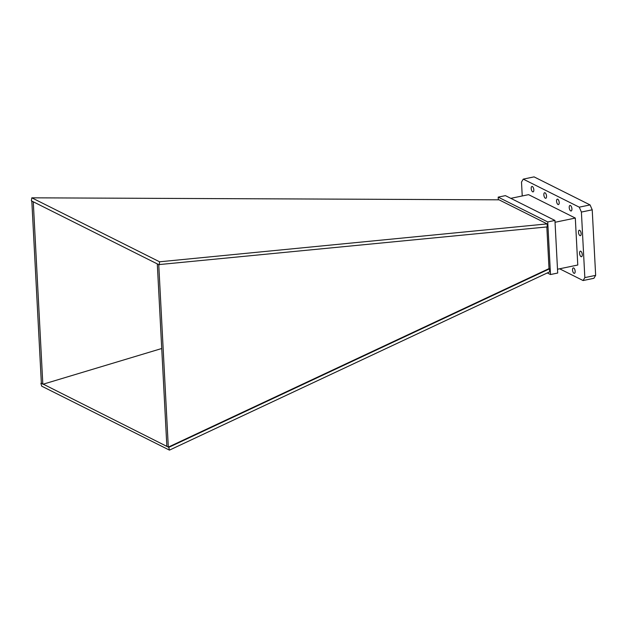<?xml version="1.0" encoding="UTF-8"?>
<svg xmlns="http://www.w3.org/2000/svg" width="627" height="627" viewBox="0 0 627 627"><rect width="100%" height="100%" fill="white"/><g stroke="black" fill="none" stroke-linecap="round" stroke-linejoin="round"><path stroke-width="0.94" d="M159.219 264.853L159.579 261.796L31.82 197.826L499.037 199.817L547.128 223.894L547.285 226.896L158.749 264.618L168.31 447.122L41.366 383.199M159.579 261.796L547.128 223.894M169.447 450.123L168.781 447.357L549.479 268.85L549.636 271.852L169.447 450.123L41.688 386.154L40.912 383.332M158.749 264.618L157.299 263.896L166.86 446.4M157.299 263.896L31.82 201.063L41.382 383.567M33.27 201.784L42.832 384.288L161.735 348.51M549.479 268.85L549.017 268.615L168.31 447.122L168.781 447.357M498.183 197.129L505.393 195.632L554.942 220.445L557.701 273.035L550.49 274.532L547.739 221.942L498.183 197.129L498.324 199.809M547.316 272.941L550.49 274.532M546.83 226.943L549.017 268.615M547.739 221.942L554.942 220.445M510.817 198.344L528.569 194.652L575.312 218.063L577.773 265.017L557.505 269.234M575.312 218.063L555.044 222.279M581.057 256.647A2.837 1.254 78.2 0 1 579.607 253.723A2.837 1.254 78.2 0 1 580.336 251.161A2.837 1.254 78.2 0 1 582.138 253.684A2.837 1.254 78.2 0 1 581.488 256.717A2.837 1.254 78.2 0 1 581.057 256.647M573.971 273.278A2.774 1.223 78.2 0 1 572.561 270.425A2.774 1.223 78.2 0 1 573.274 267.917A2.774 1.223 78.2 0 1 575.037 270.386A2.774 1.223 78.2 0 1 574.403 273.348A2.774 1.223 78.2 0 1 573.971 273.278M532.652 191.807A2.774 1.223 78.2 0 1 531.241 188.954A2.774 1.223 78.2 0 1 531.947 186.446A2.774 1.223 78.2 0 1 533.71 188.915A2.774 1.223 78.2 0 1 533.075 191.878A2.774 1.223 78.2 0 1 532.652 191.807M545.341 198.218A2.837 1.254 78.2 0 1 543.891 195.303A2.837 1.254 78.2 0 1 544.62 192.732A2.837 1.254 78.2 0 1 546.423 195.256A2.837 1.254 78.2 0 1 545.772 198.289A2.837 1.254 78.2 0 1 545.341 198.218M558.022 204.512A2.774 1.223 78.2 0 1 556.604 201.659A2.774 1.223 78.2 0 1 557.317 199.151A2.774 1.223 78.2 0 1 559.08 201.612A2.774 1.223 78.2 0 1 558.445 204.574A2.774 1.223 78.2 0 1 558.022 204.512M570.703 210.923A2.837 1.254 78.2 0 1 569.261 207.999A2.837 1.254 78.2 0 1 569.99 205.437A2.837 1.254 78.2 0 1 571.793 207.96A2.837 1.254 78.2 0 1 571.142 210.993A2.837 1.254 78.2 0 1 570.703 210.923M579.951 235.611A2.774 1.223 78.2 0 1 578.541 232.758A2.774 1.223 78.2 0 1 579.246 230.25A2.774 1.223 78.2 0 1 581.01 232.711A2.774 1.223 78.2 0 1 580.375 235.681A2.774 1.223 78.2 0 1 579.951 235.611M522.236 195.969L521.507 182.065L523.247 179.126L579.246 207.169L581.401 212.059L584.834 277.604L583.094 280.543L559.629 268.795M523.247 179.126L534.063 176.877L590.062 204.919L592.217 209.81L595.65 275.355L593.91 278.294L583.094 280.543M590.062 204.919L579.246 207.169M592.217 209.81L581.401 212.059M595.65 275.355L584.834 277.604M31.82 201.063L31.35 200.828L31.82 197.826"/></g></svg>
